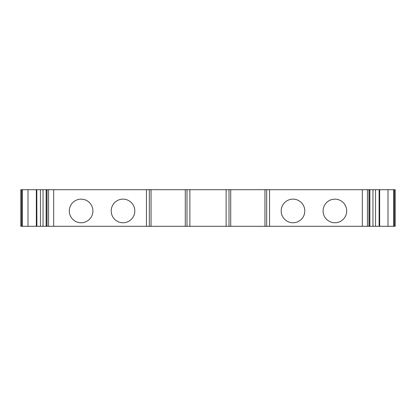 <?xml version="1.0" encoding="UTF-8"?>
<svg xmlns="http://www.w3.org/2000/svg" width="416" height="416" viewBox="0 0 416 416"><rect width="100%" height="100%" fill="white"/><g stroke="black" fill="none" stroke-linecap="round" stroke-linejoin="round"><path stroke-width="0.62" d="M394.41 189.701L394.41 226.299L395.2 226.299L395.2 189.701L379.194 189.701M394.41 226.299L379.111 226.299L379.111 189.701L20.8 189.701L20.8 226.299L36.806 226.299M36.806 189.701L36.889 226.299L40.466 226.299L40.466 189.701M151.044 189.701L151.044 226.299L40.466 226.299M134.815 210.954A11.804 11.804 0 0 0 123.006 199.144A11.804 11.804 0 0 0 111.202 210.954A11.804 11.804 0 0 0 123.006 222.758A11.804 11.804 0 0 0 134.815 210.954M92.908 210.954A11.804 11.804 0 0 0 81.104 199.144A11.804 11.804 0 0 0 69.3 210.954A11.804 11.804 0 0 0 81.104 222.758A11.804 11.804 0 0 0 92.908 210.954M185.276 189.701L185.276 226.299L151.044 226.299M230.724 189.701L230.724 226.299L185.276 226.299M264.956 189.701L264.956 226.299L230.724 226.299M375.534 189.701L375.534 226.299L264.956 226.299M346.7 210.954A11.804 11.804 0 0 0 334.896 199.144A11.804 11.804 0 0 0 323.092 210.954A11.804 11.804 0 0 0 334.896 222.758A11.804 11.804 0 0 0 346.7 210.954M304.798 210.954A11.804 11.804 0 0 0 292.994 199.144A11.804 11.804 0 0 0 281.185 210.954A11.804 11.804 0 0 0 292.994 222.758A11.804 11.804 0 0 0 304.798 210.954M379.194 226.299L375.534 226.299M21.59 189.701L21.59 226.299M22.391 189.701L22.391 226.299M27.992 189.701L27.992 226.299M36.343 189.701L36.343 226.299M46.134 189.701L46.134 226.299M47.055 189.701L47.055 226.299M48.552 189.701L48.552 226.299M53.664 189.701L53.664 226.299M146.442 189.701L146.442 226.299M149.344 189.701L149.344 226.299M186.976 189.701L186.976 226.299M189.878 189.701L189.878 226.299M226.122 189.701L226.122 226.299M229.024 189.701L229.024 226.299M266.656 189.701L266.656 226.299M269.558 189.701L269.558 226.299M362.336 189.701L362.336 226.299M367.448 189.701L367.448 226.299M368.945 189.701L368.945 226.299M369.866 189.701L369.866 226.299M379.657 189.701L379.657 226.299M388.008 189.701L388.008 226.299M393.609 189.701L393.609 226.299M43.035 189.701L43.035 226.299M46.264 189.701L46.264 226.299M369.736 189.701L369.736 226.299M372.965 189.701L372.965 226.299"/></g></svg>
